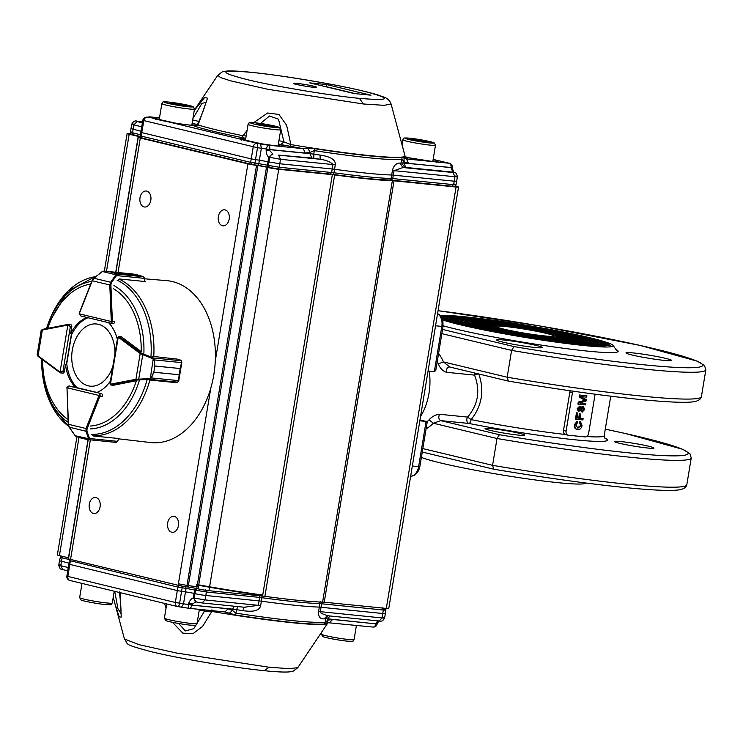 <?xml version="1.0" encoding="UTF-8"?>
<svg xmlns="http://www.w3.org/2000/svg" width="743" height="743" viewBox="0 0 743 743"><rect width="100%" height="100%" fill="white"/><g stroke="black" fill="none" stroke-linecap="round" stroke-linejoin="round"><path stroke-width="1.11" d="M440.655 315.998L473.978 317.985L531.644 326.372L585.428 337.016L609.26 344.733L609.892 345.969M609.26 344.733L604.208 346.275L586.078 345.319L524.512 336.988L463.892 325.109L446.673 320.242L442.466 317.215L469.019 317.8L525.171 325.555L580.515 336.245L605.434 344.12L606.065 345.319M445.308 318.784L446.283 317.874L471.582 318.422L525.097 325.805L577.85 336.003L601.598 343.507L596.991 344.901L580.515 344.037L524.595 336.468L469.567 325.685L453.936 321.264L450.119 318.524L474.183 319.044L525.05 326.066L575.184 335.752L597.762 342.885L593.397 344.213L577.748 343.396L524.642 336.207L472.39 325.963L457.567 321.775L453.945 319.174L476.792 319.676L525.032 326.335L572.547 335.511L593.926 342.272L592.775 343.275A7.783 0.529 9.4 0 0 592.803 343.238A7.783 0.529 9.4 0 0 591.019 342.597L591.242 342.467M601.598 343.507L602.229 344.659M449.153 319.397L450.119 318.524M597.762 342.885L598.394 344.009M452.998 320.019L453.945 319.174M593.926 342.272L594.558 343.359M457.474 320.14L457.121 319.36L456.425 320.242L477.591 326.939L524.651 336.031L572.444 342.625L595.069 343.127L591.484 340.545L576.791 336.393L525.032 326.251L472.418 319.128L456.917 318.31L452.589 319.629L474.953 326.697L524.623 336.291L575.036 343.257L598.895 343.777L595.115 341.056L579.624 336.681L525.078 325.991L469.641 318.487L453.314 317.623L448.753 319.016L472.316 326.456L524.604 336.56L577.645 343.879L602.722 344.427L598.737 341.566L582.456 336.96L525.125 325.722L466.883 317.846L449.719 316.936L444.918 318.394L469.632 326.205L524.539 336.811L580.227 344.501L606.557 345.077L602.861 342.263L587.36 337.759L531.459 326.521L471.053 317.893L441.333 316.927M442.234 318.663L472.622 327.236L529.499 337.898L584.63 345.309L610.375 345.736L607.096 343.006L592.728 338.678L539.492 327.654L478.055 318.366L440.376 315.673M456.834 320.632L458.078 319.666A7.783 0.529 9.4 0 0 460.428 320.214L460.251 320.865M515.558 334.396A7.783 0.529 9.4 0 0 518.781 334.768C552.959 340.48 576.224 343.229 588.586 343.015A7.783 0.529 9.4 0 0 592.422 343.34C585.642 344.631 549.709 340.424 515.558 334.396L515.382 334.452M605.434 344.12L600.595 345.588L583.292 344.678L524.558 336.728L466.734 325.397L450.314 320.762L446.283 317.874M492.015 325.843L491.625 325.276L492.85 325.499L491.495 326.205M442.689 319.936A89.522 6.093 9.4 0 0 543.811 340.359A89.522 6.093 9.4 0 0 613.021 345.384A89.522 6.093 9.4 0 0 541.898 327.96A89.522 6.093 9.4 0 0 440.218 315.496M590.648 342.876L590.1 341.659L589.886 342.328A7.783 0.529 9.4 0 0 587.397 341.826C588.047 339.746 573.707 335.873 544.387 330.198A7.783 0.529 9.4 0 0 543.737 329.892C575.593 336.003 590.982 340.145 589.886 342.328L590.36 343.08L591.019 342.597C592.533 340.359 576.457 336.04 542.789 329.623A7.783 0.529 9.4 0 0 538.192 328.666A7.783 0.529 9.4 0 0 532.982 327.867C500.336 322.137 466.26 318.115 458.515 319.118A7.783 0.529 9.4 0 0 456.88 319.174A7.783 0.529 9.4 0 0 457.121 319.36M460.428 320.214C459.499 322.378 474.573 326.437 505.649 332.418A7.783 0.529 9.4 0 0 507.738 332.994C472.808 326.372 456.258 321.923 458.078 319.666M464.524 321.877L464.18 320.92L464.087 321.487M464.18 320.92C463.604 322.926 477.387 326.66 505.509 332.112A7.783 0.529 9.4 0 0 505.296 332.195A7.783 0.529 9.4 0 0 505.351 332.27C475.483 326.502 460.901 322.564 461.626 320.456A7.783 0.529 9.4 0 0 464.18 320.92M507.339 332.167A7.783 0.529 9.4 0 0 505.899 332.084C478.297 326.744 464.812 323.084 465.443 321.125A7.783 0.529 9.4 0 0 468.109 321.505C467.078 323.363 480.154 326.92 507.339 332.167L507.738 332.845L508.426 332.279C480.981 327.004 467.997 323.465 469.465 321.663A7.783 0.529 9.4 0 0 472.232 321.719A7.783 0.529 9.4 0 0 471.415 321.329C482.188 321.152 502.37 323.567 531.951 328.582A7.783 0.529 9.4 0 0 538.675 329.79L566.64 335.678L578.593 339.802L575.37 340.786L563.853 340.183L524.864 334.907L486.581 327.403L475.734 324.338L473.087 322.434L489.711 322.796L524.799 327.635L559.284 334.304L574.766 339.189L571.766 340.099L561.076 339.532L524.892 334.638L489.414 327.691L479.365 324.849L476.913 323.084L492.312 323.419L524.753 327.895L556.618 334.053L570.93 338.567L568.172 339.412L558.309 338.892L524.948 334.378L492.247 327.969L482.996 325.36L480.74 323.734L494.912 324.041L524.725 328.165L553.981 333.811L567.095 337.954L555.532 338.251L524.995 334.118L495.089 328.257L484.566 324.385L497.485 324.672L524.679 328.425L551.325 333.57L563.259 337.341L552.746 337.61L525.032 333.858L497.921 328.545L488.392 325.044L500.067 325.295L524.623 328.685L548.668 333.328L559.433 336.718L549.978 336.969L525.069 333.598L500.754 328.833L492.219 325.694M468.109 321.505L467.923 322.1M468.369 322.49L469.465 321.663M460.874 320.995L461.626 320.456M465.434 321.125L464.7 321.645M530.4 330.143A29.191 1.988 9.4 0 0 496.045 326.437A29.191 1.988 9.4 0 0 519.283 332.26A29.191 1.988 9.4 0 0 553.637 335.975A29.191 1.988 9.4 0 0 530.4 330.143M491.625 325.276L490.928 325.796L501.479 329.13L525.069 333.681L549.151 337.006L560.621 337.257L551.269 333.811L524.651 328.601L497.42 324.914L487.092 325.174L498.822 328.88L525.022 333.941L551.752 337.638L564.448 337.907L554.102 334.099L524.688 328.341L494.643 324.273L483.256 324.561L496.166 328.638L524.967 334.201L554.324 338.26L568.274 338.557L566.055 336.96L556.944 334.387L524.734 328.072L491.857 323.632L482.142 323.121L479.421 323.948L493.519 328.397L524.93 334.461L556.916 338.882L572.101 339.217L569.686 337.471L559.776 334.675L524.772 327.812L489.08 322.982L478.538 322.434L475.594 323.335L490.872 328.155L524.902 334.731L559.516 339.505L575.927 339.867L573.317 337.981L562.609 334.963L524.818 327.552L486.312 322.341L474.944 321.747L471.759 322.713L484.055 326.92L512.707 332.883A7.783 0.529 9.4 0 0 508.426 332.279M577.859 340.944A7.783 0.529 9.4 0 0 579.679 341.446C568.664 341.539 548.64 339.142 519.617 334.285A7.783 0.529 9.4 0 0 516.274 333.523C546.523 338.697 567.058 341.176 577.859 340.944M580.701 341.678A7.783 0.529 9.4 0 0 583.06 342.142C571.451 342.189 550.647 339.718 520.657 334.731A7.783 0.529 9.4 0 0 520.221 334.48C549.337 339.337 569.5 341.734 580.701 341.678M458.515 319.118L459.313 319.824L460.251 319.295C472.659 319.016 496.408 321.821 531.486 327.691L532.053 328.387L532.982 327.867M531.486 327.691A7.783 0.529 9.4 0 0 529.731 327.57C497.578 322.221 475.446 319.601 463.344 319.713L463.92 320.447L464.691 319.927C476.607 319.861 498.135 322.416 529.285 327.589A7.783 0.529 9.4 0 0 529.025 327.672A7.783 0.529 9.4 0 0 529.044 327.728C499.361 322.796 478.761 320.344 467.263 320.391L467.737 321.125L468.396 320.614C479.699 320.567 499.993 322.982 529.257 327.849A7.783 0.529 9.4 0 0 530.548 328.257C501.451 323.363 481.445 320.976 470.523 321.087A7.783 0.529 9.4 0 0 468.396 320.614M473.885 321.793L477.935 321.97M587.397 341.826L586.682 342.337L587.397 341.826M467.263 320.391A7.783 0.529 9.4 0 0 466.037 320.159A7.783 0.529 9.4 0 0 464.691 319.927M586.784 341.761L586.682 342.337L586.171 341.604A7.783 0.529 9.4 0 0 583.561 341.186L583.58 341.167C584.249 339.245 570.893 335.622 543.495 330.319A7.783 0.529 9.4 0 0 544.303 330.282C572.797 335.79 586.747 339.57 586.171 341.604L586.264 341.037L586.784 341.761M577.441 341.427L579.447 340.666C581.267 338.919 568.302 335.372 540.533 330.041A7.783 0.529 9.4 0 0 542.808 330.282C570.002 335.539 583.162 339.114 582.271 341L582.818 341.715L583.561 341.186M579.763 340.517L579.447 340.666A7.783 0.529 9.4 0 1 582.271 341L582.428 340.424L582.893 341.659M578.667 340.136L579.196 340.833M472.214 323.103L473.087 322.434M574.766 339.189L575.361 340.09M573.317 340.786L570.513 340.842M480.229 325.917L477.684 324.997M476.068 323.725L476.913 323.084M570.93 338.567L571.516 339.43M569.723 340.099L567.16 340.155M479.913 324.347L480.74 323.734M484.677 323.864L487.975 324.022M567.095 337.954L567.671 338.78M483.767 324.97L484.566 324.385M488.272 324.552L491.337 324.71M556.925 335.53L559.785 336.347M563.259 337.341L563.816 338.121M487.631 325.583L488.392 325.044M559.953 337.443L559.433 336.718A95.355 6.483 -170.6 0 1 560.705 336.969M463.344 319.713A7.783 0.529 9.4 0 0 460.251 319.295M584.295 342.365A7.783 0.529 9.4 0 0 587.1 342.811C574.896 342.95 552.402 340.285 519.626 334.824A7.783 0.529 9.4 0 0 520.546 334.805C551.232 339.904 572.491 342.421 584.295 342.365M516.274 333.523L512.707 332.883M422.832 448.586L492.572 465.332L493.705 469.186L422.256 452.05M438.054 310.685L539.223 325.852L639.946 345.384L697.287 361.172L704.503 365.547L705.841 369.828A184.877 12.575 -170.6 0 1 511.602 350.399L514.007 346.6A180.986 12.306 9.4 0 0 698.216 361.73A180.986 12.306 9.4 0 0 438.054 310.695M438.333 363.856L443.46 361.925L449.691 367.005C447.314 367.153 446.246 368.918 446.497 372.299C442.8 371.138 440.07 368.324 438.333 363.856A40.865 28.067 -84.3 0 0 437.246 361.516M441.853 333.653L511.602 350.399L507.163 377.212L508.296 381.075L449.691 367.005M474.498 372.986A3.891 2.675 95.7 0 0 474.545 375.104L478.696 373.664C484.547 390.558 482.012 405.882 471.09 419.628L467.598 417.083C478.176 404.61 480.489 390.623 474.545 375.104L446.497 372.299M565.163 434.479A95.355 6.483 9.4 0 1 471.09 419.628A3.891 1.57 -78.9 0 1 468.861 423.445L440.813 420.64L433.318 423.222L429.064 419.823C432.101 416.479 435.593 414.631 439.55 414.278L467.598 417.083A3.891 2.675 -84.3 0 0 466.901 420.937A3.891 2.675 -84.3 0 0 468.861 423.445A99.246 6.752 -170.6 0 0 571.831 439.466A99.246 6.752 -170.6 0 0 604.672 437.989M691.25 457.939L686.811 484.761A184.877 12.575 9.4 0 1 492.572 465.332L497.011 438.509L499.417 434.711A180.986 12.306 9.4 0 0 679.473 455.747A180.986 12.306 9.4 0 0 605.276 429.166L625.355 433.494L682.696 449.283L689.913 453.657L691.25 457.939A184.877 12.575 -170.6 0 1 497.011 438.509L433.318 423.222A44.756 30.742 95.7 0 1 426.101 428.832M428.07 370.998L434.339 371.63L435.769 370.441L443.051 326.428L442.865 320.595L442.076 318.301L439.912 315.19L437.571 313.583M419.823 420.798L426.361 421.476L427.123 422.628L419.841 466.641L418.727 470.31L416.916 473.17L414.724 475.102L410.619 476.402A11.674 8.015 -84.3 0 0 418.615 466.632L419.841 466.641M420.519 416.582A49.623 34.076 -84.3 0 0 425.498 406.375A49.623 34.076 -84.3 0 0 429.185 371.11M518.27 435.092A20.042 1.365 -170.6 0 1 496.807 431.804A20.042 1.365 -170.6 0 1 485.049 428.581A20.042 1.365 -170.6 0 1 505.045 430.513A20.042 1.365 -170.6 0 1 524.595 435.129A20.042 1.365 -170.6 0 1 518.27 435.092M647.664 448.02A20.042 1.365 -170.6 0 1 626.2 444.732A20.042 1.365 -170.6 0 1 614.433 441.518A20.042 1.365 -170.6 0 1 634.429 443.441A20.042 1.365 -170.6 0 1 653.989 448.066A20.042 1.365 -170.6 0 1 647.664 448.02M503.865 340.015A23.154 1.579 -170.6 0 1 529.369 343.953A23.154 1.579 -170.6 0 1 542.186 347.622A23.154 1.579 -170.6 0 1 519.153 345.3A23.154 1.579 -170.6 0 1 496.593 340.08A23.154 1.579 -170.6 0 1 503.865 340.015M633.259 352.944A23.154 1.579 -170.6 0 1 658.762 356.881A23.154 1.579 -170.6 0 1 671.57 360.559A23.154 1.579 -170.6 0 1 648.537 358.228A23.154 1.579 -170.6 0 1 625.987 353.009A23.154 1.579 -170.6 0 1 633.259 352.944M443.144 325.815A95.355 6.483 9.4 0 0 548.436 346.164A95.355 6.483 9.4 0 0 618.157 351.374A95.355 6.483 9.4 0 0 616.021 349.554M585.707 482.987L585.27 483.303A84.656 5.758 -170.6 0 1 558.82 482.755A84.656 5.758 -170.6 0 1 421.374 457.354M585.4 404.898L578.444 404.211L578.778 402.204L585.094 400.245L579.624 397.096L579.949 395.109L586.905 395.805L586.682 397.143L580.803 396.548L586.264 399.66L586.032 401.062L579.735 402.985L585.614 403.57L585.4 404.898M578.444 404.211L577.924 404.081L578.258 402.074L585.094 400.254M578.778 402.204L578.258 402.074M584.574 400.124L579.103 396.976L579.429 394.988L586.905 395.805M584.072 399.678L583.543 399.548M579.624 397.096L579.103 396.976M579.949 395.109L579.429 394.988M579.921 402.929L585.614 403.57M581.769 410.879L583.422 409.179L582.401 407.238M578.695 410.201L579.949 408.836L579.224 407.294M582.131 410.972L583.942 409.309L582.921 407.368L581.267 409.077L581.973 410.925M583.942 409.309L583.422 409.179M579.103 410.303L580.469 408.956L579.744 407.424L578.509 408.771L579.029 410.285M580.469 408.956L579.949 408.836M579.011 411.538L577.701 408.706L579.921 406.207L581.054 407.74L583.134 406.152L584.741 409.402L582.103 412.216L580.636 410.247L578.295 411.381L577.181 408.585L579.716 406.152M577.701 408.706L577.181 408.585M580.524 407.619L583.069 406.142M580.116 410.117L582.103 412.216M583.125 418.606L582.911 419.944L575.955 419.247L577.005 412.941L577.803 413.024L576.977 417.993L579.206 418.216L579.911 413.972L580.71 414.055L580.014 418.3L583.125 418.606L580.023 418.225M575.955 419.247L575.435 419.126L576.475 412.811L577.803 413.024M577.005 412.941L576.475 412.811M576.995 417.919L578.686 418.086L579.391 413.842L580.71 414.055M579.206 418.216L578.686 418.086M579.911 413.972L579.391 413.842M577.738 429.538C575.611 429.259 574.673 427.689 574.943 424.829L577.562 421.383L577.552 422.739L575.732 424.968L577.952 428.2L581.258 425.553L579.949 422.73L580.404 421.42L582.075 425.507C581.407 428.395 579.958 429.742 577.738 429.538L576.967 429.38M579.949 422.73L579.429 422.6L579.884 421.29L580.404 421.42M577.209 429.408C575.082 429.129 574.153 427.559 574.423 424.699L577.042 421.253L577.562 421.383M574.943 424.829L574.423 424.699M577.265 428.052L580.729 425.433L579.429 422.6M577.952 428.2L577.432 428.079M581.258 425.553L580.729 425.433M565.674 434.599A3.891 2.814 -76.5 0 1 565.395 434.553A3.891 2.814 -76.5 0 1 563.491 430.485L569.835 392.183A3.891 2.814 -76.5 0 1 570.271 390.781M595.032 394.189A3.891 2.814 -76.5 0 1 594.967 395.053L588.623 433.364A3.891 2.814 -76.5 0 1 585.178 436.921L568.284 435.231A3.891 2.814 -76.5 0 1 568.005 435.184A3.891 2.814 -76.5 0 1 566.101 431.116L572.444 392.806A3.891 2.814 -76.5 0 1 573.002 391.171M328.044 622.708L372.93 627.055A3.891 3.891 0 0 0 377.156 623.888L375.884 623.869A3.891 2.628 95.8 0 1 372.93 627.055A3.891 2.628 95.8 0 1 372.689 627.008M196.375 588.205L194.638 589.942L194.044 593.425A7.783 0.502 9.5 0 0 185.462 591.874L181.571 591.344L179.63 603.251A3.891 1.495 97.8 0 1 177.679 606.585A3.891 1.495 97.8 0 1 177.568 606.557A3.891 2.861 -76.4 0 1 177.289 606.511A3.891 2.861 -76.4 0 1 175.339 602.48L67.873 576.419A3.891 2.861 103.6 0 0 69.823 580.45L69.823 580.45A3.891 2.861 103.6 0 0 70.102 580.506M297.813 667.632L289.566 668.691L269.087 667.233L176.62 653.051L139.117 644.692L124.453 639.017L113.233 597.344M177.791 606.585L188.676 608.257A3.891 3.891 0 0 0 188.982 608.303A3.891 2.628 -84.2 0 0 191.935 605.118L188.378 604.57L188.731 608.257A3.891 2.628 -84.2 0 0 188.982 608.303L225.11 611.981M196.598 585.568A12.603 0.854 -170.6 0 1 197.211 585.725M197.053 586.654A12.603 0.854 -170.6 0 1 178.404 583.747M261.87 595.979A1.95 0.715 97.8 0 1 261.945 597.697L261.397 601.189A110.921 7.541 9.4 0 0 319.36 607.096L382.849 613.523A7.783 0.529 9.1 0 0 385.394 613.542L385.877 609.483L385.264 608.313M181.756 585.735L182.165 587.862L181.571 591.344L177.28 590.564L68.709 564.132L66.889 576.085A3.891 3.891 0 0 0 69.823 580.45L177.289 606.511A3.891 3.891 0 0 0 177.679 606.585L188.676 608.257M67.697 570.791L62.653 569.575C60.703 569.76 59.421 568.256 58.799 565.061L59.477 560.575A7.783 0.529 9.7 0 0 61.446 561.281L68.913 563.083M62.867 556.442L62.106 557.807C59.291 557.064 59.477 556.841 62.681 557.148M211.931 609.808L211.82 611.443C242.172 616.551 268.808 620.294 291.73 622.671C314.01 624.9 325.982 625.095 327.635 623.247L297.757 667.706L293.383 671.068L289.426 671.886C284.309 672.304 275.885 671.904 264.174 670.669L269.115 667.233M178.654 623.498L185.332 630.937L193.728 628.708L204.511 611.145L211.82 611.443L202.616 626.368L192.892 633.742L182.797 633.12L172.534 622.337M166.06 608.043L164.547 603.418M120.143 592.654L121.239 617.08L119.196 616.941L114.793 603.251M383.908 609.362C386.731 610.077 386.546 610.3 383.332 610.031L382.366 607.83M205.421 589.793L206.387 591.995L195.548 590.165L197.285 588.428M181.571 607.115L183.521 603.79L186.056 588.391L177.874 587.081L175.339 602.48L188.378 604.57L192.168 604.17L191.954 604.988L188.397 604.477L188.88 602.861C190.264 599.87 191.74 598.245 193.301 597.985L194.044 593.425L194.963 593.648L195.548 590.165L186.056 588.391L185.648 586.264M260.635 605.629A7.783 0.604 9.7 0 0 258.267 605.341L244.261 607.226L242.831 610.625C253.632 612.232 259.567 610.57 260.635 605.629L261.397 601.189L259.028 600.901L259.567 597.409L261.945 597.697A110.865 7.541 9.4 0 0 319.889 603.604L383.332 610.031L382.041 617.953C385.199 618.26 385.385 618.037 382.617 617.294M259.261 595.719A1.95 1.319 95.8 0 1 259.567 597.409L206.387 591.995L205.077 599.917L194.229 598.087C194.174 600.27 194.87 601.57 196.338 601.96L193.301 597.985L194.229 598.087L194.963 593.648A7.783 0.492 9.4 0 0 205.811 595.477L259.028 600.901L258.267 605.341L205.077 599.917L202.04 602.926L195.864 601.914L192.168 604.17L188.88 602.861M323.948 618.891C319.992 619.003 318.199 616.551 318.589 611.535A7.783 0.576 -170.1 0 1 320.289 611.656C319.815 612.799 322.462 614.173 328.22 615.789L327.394 615.733L323.948 618.891A110.8 7.532 -170.6 0 0 325.731 618.77L325.128 622.262L327.802 620.173L332.688 619.467L329.493 622.606M224.999 611.972L227.952 608.786L232.41 610.449L235.986 613.17L236.618 609.678L232.652 609.13L234.398 606.242M235.596 615.009L235.986 613.17C281.578 620.052 311.298 623.08 325.128 622.262L324.31 624.055C310.546 624.872 280.975 621.854 235.596 615.009L224.767 611.926M61.353 565.07C58.186 564.81 58 565.033 60.777 565.729L68.198 567.531M377.918 620.869L377.295 623.293M329.771 615.966L328.025 618.854L325.731 618.77L328.211 615.808M379.088 620.572L377.184 623.739L375.902 623.739L377.648 620.842M327.626 623.266L328.322 622.615L324.31 624.055M326.836 623.033L328.025 618.854L375.884 623.869L332.688 619.467M227.952 608.786L191.935 605.118L232.652 609.13L232.41 610.449L229.531 613.114M199.291 609.882A26.321 1.792 9.4 0 1 204.511 611.145L204.474 609.882M114.738 591.344L117.97 608.833L120.877 613.328M250.874 72.303L250.41 72.229C239.181 71.077 231.073 70.706 226.095 71.114L222.157 71.932L217.773 75.294L220.457 77.504L230.404 80.783L268.074 89.336L363.401 103.983L384.215 105.339L391.087 103.983C389.871 100.723 387.688 98.513 384.549 97.342L377.416 94.788C365.11 91.231 349.052 87.628 329.242 83.968C299.847 78.554 273.573 74.634 250.41 72.229A7.783 5.35 95.7 0 1 250.911 72.312C219.101 69.61 217.708 72.006 246.732 79.492C271.111 85.696 332.743 96.014 359.38 98.345C391.189 101.039 392.583 98.643 363.559 91.166C339.179 84.953 277.548 74.644 250.911 72.312M253.725 122.632L267.582 113.01L278.931 114.45L286.612 125.27L290.894 144.597C321.264 149.677 347.752 153.374 370.348 155.677C392.295 157.822 403.858 157.925 405.028 155.993L391.106 104.066M194.248 110.558L204.743 97.305L207.529 98.215L198.112 124.954C208.086 128.056 223.095 131.66 243.147 135.765L247.103 130.322M401.991 157.423L401.629 162.912L403.848 163.042L404.062 161.723L402.186 159.411C396.818 159.996 386.239 159.504 370.441 157.943C354.42 156.327 335.715 153.894 314.335 150.634L310.063 152.334L305.271 153.067L303.283 148.674L314.558 148.693C359.788 155.463 388.923 158.38 401.991 157.423L406.495 158.983L408.483 163.376L404.062 161.723L404.081 158.37M313.825 158.305L313.806 154.145L320.001 155.083L320.233 159.271A114.673 7.801 -170.6 0 1 313.825 158.305L311.856 158.045L309.868 153.662L313.806 154.145L314.558 148.693M320.001 155.083C330.756 156.615 335.845 159.866 335.279 164.835L334.564 169.283A110.921 7.541 9.4 0 0 391.691 174.986L392.388 170.537C393.641 165.633 396.149 163.144 399.938 163.061A110.8 7.532 9.4 0 0 401.629 162.912L404.721 167.389A114.673 7.801 -170.6 0 1 402.975 167.537L399.938 163.061M392.388 170.537A7.783 0.483 -171.1 0 1 394.05 170.658L454.911 176.732L454.242 181.19L391.691 174.986L391.069 178.459L392.731 178.58L394.05 170.658L402.975 167.537L453.026 172.534L451.029 167.76L452.283 167.621A3.891 3.891 0 0 0 449.339 163.274L433.141 159.392M148.247 117.18L146.761 117.134A3.891 3.474 91.6 0 1 147.281 117.199A3.891 2.814 103.5 0 0 143.845 120.71L141.718 132.598L251.208 158.872L255.508 159.652L257.515 147.727L261.378 148.247L260.514 143.966L267.786 145.126A3.891 2.675 95.7 0 1 269.783 149.519L305.271 153.067M132.951 132.133C129.849 131.892 129.709 132.124 132.551 132.83L133.842 124.898L141.662 126.774M140.334 134.697L132.551 132.83L133.526 134.836C131.232 134.437 130.22 133.536 130.499 132.133L130.991 128.632L140.873 131.214M406.226 157.665L407.526 158.259L405 155.9M335.279 164.835L332.929 164.547L332.223 168.995L279.777 163.766L280.52 159.318L332.929 164.547C330.616 161.918 326.381 160.154 320.233 159.271L278.625 155.12L280.52 159.318L268.752 157.154C267.369 156.225 266.505 154.107 266.152 150.81L266.217 149.111L269.69 150.495L272.913 154.163C271.334 154.358 270.248 155.463 269.663 157.497L268.929 161.946L259.372 160.172L261.378 148.247L266.235 149.018L267.786 145.126L303.283 148.674L280.863 144.579L283.91 141.867L290.894 144.597L290.448 146.566M407.526 158.259L406.495 158.983L449.06 163.228A3.891 2.814 -76.5 0 1 449.339 163.274M245.775 138.309L241.475 137.501L243.147 135.765L246.165 135.969M278.922 140.659A26.321 1.792 9.4 0 1 283.91 141.867L278.504 119.177L269.495 116.01L260.514 123.44M241.475 137.501C220.903 133.294 205.505 129.598 195.279 126.421C193.709 125.929 193.904 125.697 195.864 125.734M205.857 102.515L205.895 102.311C204.409 108.209 201.632 115.49 197.573 124.127L198.112 124.954L195.279 126.412M205.895 102.32L201.855 103.472L192.92 118.564M308.196 148.795L310.063 152.334L309.868 153.662L269.755 149.649L269.69 150.495L266.152 150.81M354.114 93.525L370.469 95.16M310.202 82.993L354.095 93.525L370.729 95.178M324.951 86.522L326.14 86.643L326.558 84.553L309.673 82.863M326.14 86.643L355.303 93.637M408.483 163.376L451.047 167.621A3.891 2.675 -84.3 0 0 449.06 163.228L433.141 159.411M159.504 117.849L150.29 116.93A3.891 2.675 -84.3 0 0 150.04 116.883L150.04 116.883A3.891 2.675 -84.3 0 0 149.696 116.883M140.687 132.245L141.718 132.598L141.216 136.09L250.642 162.355L253.205 146.956A3.891 2.814 -76.5 0 1 256.651 143.445A3.891 1.551 97.7 0 1 257.515 147.727L142.814 120.347L140.186 135.755L142.192 138.096L251.506 164.324M266.235 149.018L269.783 149.519L266.235 149.018M277.808 168.828L329.994 174.038L331.61 172.469L332.223 168.995L334.564 169.283L333.96 172.757A110.865 7.541 9.4 0 0 391.069 178.459A1.95 1.755 -88.7 0 1 389.304 180.029L389.304 180.029C376.877 179.685 358.098 177.809 332.985 174.41A1.95 0.752 97.8 0 1 332.929 174.391L329.994 174.038L332.985 174.41A1.95 0.752 97.8 0 0 333.96 172.757L279.201 167.24L277.585 168.81L269.328 167.426L277.585 168.81M452.218 168.224L453.481 172.209C455.468 172.032 456.778 173.537 457.363 176.732M251.738 164.379L250.642 162.355L258.815 163.655L267.424 165.197L268.52 167.221L257.756 165.29L258.815 163.655L259.372 160.172L255.508 159.652L254.951 163.126L253.892 164.76L251.617 164.361L142.173 138.087M391.329 180.168L451.958 186.224L453.574 184.654C456.676 184.942 456.806 184.71 453.982 183.958M269.449 167.444L268.353 165.42L279.201 167.24L279.777 163.766L268.929 161.946L268.353 165.42L267.424 165.197L268.752 157.154L272.458 153.987M333.04 174.41A108.915 7.411 9.4 0 0 389.035 180.001A1.95 1.755 -88.7 0 0 389.304 180.029L391.236 180.168L392.731 178.58L453.574 184.654L454.242 181.19L456.694 181.218L457.363 176.713M196.774 584.49A99.246 6.752 9.4 0 0 197.397 584.611M198.734 584.852A99.246 6.752 9.4 0 0 262.743 595.022M100.091 506.782A8.043 5.526 95.7 0 1 93.897 513.497A8.043 5.526 95.7 0 1 89.197 504.943A8.043 5.526 95.7 0 1 95.494 497.485A8.043 5.526 95.7 0 1 100.091 506.782M178.45 525.589A8.043 5.526 95.7 0 1 172.246 532.304A8.043 5.526 95.7 0 1 167.556 523.75A8.043 5.526 95.7 0 1 173.853 516.292A8.043 5.526 95.7 0 1 178.45 525.589M229.188 219.12A8.043 5.526 95.7 0 1 222.984 225.826A8.043 5.526 95.7 0 1 218.284 217.272A8.043 5.526 95.7 0 1 224.59 209.814A8.043 5.526 95.7 0 1 229.188 219.12M150.81 200.304A8.043 5.526 95.7 0 1 144.616 207.018A8.043 5.526 95.7 0 1 139.916 198.455A8.043 5.526 95.7 0 1 146.213 191.007A8.043 5.526 95.7 0 1 150.81 200.304M266.505 167.147L196.737 588.549A7.783 0.529 -170.6 0 0 188.128 587.007L257.886 165.596A7.783 0.529 -170.6 0 1 266.505 167.147L267.833 167.463A7.783 0.529 9.4 0 0 278.718 169.283L332.335 174.642A7.783 0.529 -170.6 0 1 334.656 174.921A112.871 7.681 9.4 0 0 392.36 180.688A7.783 0.529 -170.6 0 1 394.013 180.809L456.072 187.013A7.783 0.529 9.4 0 0 458.524 187.032A7.783 0.529 9.4 0 0 456.471 186.317L455.125 185.991M130.917 133.656L129.588 133.517A7.783 0.529 9.4 0 0 127.137 133.508A7.783 0.529 9.4 0 0 129.189 134.214L138.235 136.387A7.783 0.529 -170.6 0 1 140.473 137.139A7.783 0.529 -170.6 0 1 139.749 137.241L139.108 137.223A7.783 0.529 9.4 0 0 138.263 137.325A7.783 0.529 9.4 0 0 140.306 138.031L247.911 163.859A7.783 0.529 9.4 0 0 256.53 165.41L186.762 586.821L188.128 587.007M257.886 165.596L256.53 165.41M394.013 180.809L324.245 602.211L386.304 608.415A7.783 0.529 9.4 0 0 388.765 608.433L458.524 187.032M324.245 602.211A7.783 0.529 9.4 0 0 322.592 602.099L392.36 180.688M334.656 174.921L264.898 596.332A112.871 7.681 9.4 0 0 322.592 602.099M264.898 596.332A7.783 0.529 9.4 0 0 262.567 596.053L332.335 174.642M196.737 588.549L198.065 588.874A7.783 0.529 9.4 0 0 208.95 590.694L262.567 596.053M88.213 439.624L68.495 558.727A7.783 0.529 9.4 0 0 70.548 559.433L178.153 585.27A7.783 0.529 9.4 0 0 186.762 586.821M76.919 436.865L57.369 554.91A7.783 0.529 9.4 0 0 59.421 555.615L68.467 557.789A7.783 0.529 -170.6 0 1 68.644 557.835M68.467 557.789L88.036 439.605M115.741 272.226L138.235 136.387M113.252 288.59A71.365 49.01 95.7 0 1 141.207 351.625L121.536 336.913A1.95 1.337 -84.3 0 0 121.044 336.718A1.95 1.337 -84.3 0 0 120.895 336.709M67.882 324.459L42.871 329.307A0.78 0.557 79 0 0 42.75 329.316L67.994 324.422A0.78 0.557 79 0 1 68.115 324.412A1.95 1.337 95.7 0 1 68.384 324.403A1.95 1.337 95.7 0 1 68.505 324.422L70.344 326.734L71.746 326.874A1.95 1.337 -84.3 0 0 70.641 324.617A1.95 1.337 -84.3 0 0 70.483 324.607M144.811 278.811L166.72 280.65A81.349 55.864 95.7 0 1 214.82 367.209A81.349 55.864 95.7 0 1 150.55 442.531L118.787 438.853M144.904 281.216A80.801 55.484 95.7 0 1 145.191 281.346L144.671 281.309M118.843 438.723A80.801 55.484 95.7 0 0 119.131 438.732L118.62 438.676M71.746 326.864L70.613 333.737A38.924 26.729 -84.3 0 1 86.885 317.465M113.047 323.539A1.95 1.337 -84.3 0 0 113.094 323.549A1.95 1.337 -84.3 0 0 114.636 321.347L112.369 321.125A1.95 1.337 95.7 0 1 112.332 321.7L111.496 323.381L80.931 316.044L79.278 313.769M117.329 339.384A38.924 26.729 -84.3 0 0 108.562 322.676M90.497 426.027A71.365 49.01 95.7 0 0 136.396 380.722L113.54 385.227A1.95 1.337 -84.3 0 1 113.261 385.236A1.95 1.337 -84.3 0 1 113.112 385.208M67.009 388.273L66.814 387.707L69.526 386.184L67.019 387.772L99.014 395.452L99.952 393.493L100.101 395.638A1.95 1.337 95.7 0 1 99.943 396.186L102.209 396.409A1.95 1.337 -84.3 0 0 101.364 393.632L96.683 392.508A38.924 26.729 -84.3 0 0 110.438 381.001M62.709 373.107A1.95 1.337 -84.3 0 0 62.858 373.135A1.95 1.337 -84.3 0 0 64.353 371.519L65.495 364.646A38.924 26.729 -84.3 0 0 75.61 387.447L70.929 386.323A1.95 1.337 -84.3 0 0 70.808 386.304A1.95 1.337 -84.3 0 0 70.761 386.304M87.98 317.735A38.924 26.729 -84.3 0 0 72.015 333.876L70.613 333.737M65.495 364.646L66.898 364.785A38.924 26.729 -84.3 0 0 77.021 387.586L75.61 387.447M121.193 336.746L118.917 336.523A1.95 1.337 95.7 0 1 119.279 336.7L121.555 336.923M150.253 380.072L175.367 382.571L177.54 382.153A1.95 1.337 -84.3 0 0 177.651 382.125L178.543 380.732L179.165 374.769L178.803 380.648L178.144 381.419M153.829 372.243A0.78 0.539 -84.3 0 0 153.838 372.215L179.174 374.741L153.829 372.243L151.386 378.02L149.519 379.348L149.454 378.633L151.043 377.89L153.838 372.215L154.86 366.02L154.024 359.881L153.216 358.934L153.652 358.34L154.395 359.844L154.869 365.993L180.205 368.528L181.552 362.556L181.181 360.81A1.95 1.337 -84.3 0 0 181.088 360.736L179.212 359.333L152.306 356.334M150.207 379.181L153.216 358.934L152.761 358.674L153.058 357.931L153.652 358.34M178.924 379.933L178.803 380.648L178.924 379.933M181.431 361.535L181.673 363.373L180.196 368.556L154.86 366.02A0.78 0.539 -84.3 0 0 154.869 365.993M175.478 382.571L177.661 382.143A0.78 0.557 79 0 1 177.54 382.153L149.519 379.348L136.526 380.091A0.78 0.557 -101 0 1 135.932 379.264L138.718 379.134L142.758 354.708L140.195 353.519A0.78 0.52 -53.4 0 1 141.04 352.879L153.058 357.931L181.088 360.736A0.78 0.52 126.6 0 1 181.273 360.801L179.397 359.408M110.001 383.648L110.456 384.159L118.221 337.229L117.654 337.378L109.992 383.667L110.837 384.967A0.78 0.567 -76.5 0 1 110.456 384.159A1.17 0.799 -84.3 0 0 110.688 384.159L135.932 379.264L140.195 353.519L118.443 337.341A1.17 0.799 -84.3 0 0 118.221 337.229A0.78 0.567 -76.5 0 1 118.917 336.523M151.043 377.89L178.803 380.657L177.661 382.143M138.774 379.849L138.718 379.134L149.454 378.633M181.496 361.339A0.78 0.502 132.5 0 0 181.181 360.81M181.338 360.857A0.78 0.52 126.6 0 0 181.273 360.801L181.784 362.63L154.024 359.881M152.761 358.674L142.758 354.708L143.065 353.956M111.496 323.381L111.255 321.515L79.26 313.834A1.17 0.799 -84.3 0 1 79.352 313.509L79.455 313.221M118.304 279.684L119.669 278.996L144.681 281.495L144.551 278.374A1.95 1.337 -84.3 0 0 144.541 278.216L143.483 276.749L138.83 275.263L113.493 272.737L116.335 274.037L116.53 275.579L115.685 275.096L115.973 274.093L113.475 272.727L109.258 271.715L102.469 271.566L103.946 271.056L134.576 274.241L105.023 271.158M113.493 272.737A0.78 0.539 -84.3 0 0 113.475 272.727L139.73 275.495M132.338 273.888L109.258 271.715A0.78 0.539 -84.3 0 0 109.24 271.715M144.913 281.328L144.551 278.374L116.53 275.579L111.459 282.721L110.893 284.931L109.797 284.978L110.614 282.247L93.962 278.244L92.336 280.473M115.973 274.093A0.78 0.641 116.2 0 1 116.335 274.037L143.483 276.749A0.78 0.502 -69 0 1 143.733 276.888M116.679 274.984A0.78 0.557 -159 0 0 115.871 274.752L102.506 271.539L101.893 271.975M111.459 282.721L110.614 282.247L115.685 275.096M103.695 271.149L101.902 271.799L93.785 278.402M102.079 271.836L93.785 278.216L92.076 280.538L79.185 313.277L80.931 316.044M88.584 439.54A0.78 0.65 94.1 0 0 88.909 439.689L85.882 439.271L88.584 439.54L88.677 439.039A0.78 0.632 -4.2 0 0 89.513 439.094L88.909 439.689L116.057 442.401L117.515 441.481A1.95 1.337 -84.3 0 0 117.57 441.342L118.685 438.519L93.674 436.02L92.569 435.129M88.185 439.624L116.057 442.401A0.78 0.52 -85.5 0 1 116.057 442.401L117.515 441.481M75.247 435.751L88.603 438.695A0.78 0.529 -19.4 0 0 89.55 438.537L89.513 439.094M68.477 424.467L69.303 427.206L85.956 431.209L86.03 428.525L87.061 428.925L86.903 431.051L89.55 438.537L117.57 441.342L118.852 438.704M74.839 435.212L76.306 436.596L85.882 439.271M69.155 426.974L74.997 435.435M88.603 438.695L85.956 431.209A0.78 0.529 -19.4 0 0 86.903 431.051M64.362 371.5L62.951 371.361L70.344 326.734L67.817 325.137L60.044 372.057L62.951 371.361L60.48 372.875L63.006 373.144M42.741 329.316A0.78 0.557 79 0 0 42.332 330.022L41.199 330.319L37.15 354.773L41.199 330.31L42.75 329.316M37.159 354.755L38.069 355.776A0.78 0.52 126.6 0 0 38.357 356.529M75.916 338.687A42.815 42.815 0 0 0 73.018 367.655A31.243 21.454 -84.3 0 0 92.308 386.221A31.243 21.454 -84.3 0 0 112.908 366.076M114.914 353.928A31.243 21.454 -84.3 0 0 100.435 324.932A31.243 21.454 -84.3 0 0 75.916 338.697M258.202 124.453L256.214 123.524L262.743 124.174L273.248 126.691L258.202 124.453M262.558 125.27L262.743 124.174M271.139 126.486L271.26 125.762M171.967 103.76L169.98 102.822L176.509 103.472L187.013 105.998L171.967 103.76M176.323 104.568L176.509 103.472M184.905 105.785L185.026 105.06M412.959 139.907L410.972 138.978L417.501 139.628L428.005 142.154L412.959 139.907M417.325 140.724L417.501 139.628M425.906 141.941L426.027 141.216M442.549 329.446L514.007 346.6M438.584 353.408A44.756 30.742 95.7 0 1 443.46 361.925L507.163 377.212A184.877 12.575 9.4 0 0 701.401 396.641C700.955 398.926 698.829 400.561 695.021 401.536C691.38 402.214 685.845 402.446 678.424 402.232C663.044 401.805 641.163 399.873 612.771 396.437C580.636 392.518 545.771 387.391 508.175 381.066M439.55 414.278C438.24 417.287 438.658 419.405 440.813 420.64L499.417 434.711M434.339 371.63L441.825 326.418L443.051 326.428M435.556 325.796L441.825 326.418A11.674 8.015 -84.3 0 0 437.553 313.732M412.337 466.01L418.615 466.632L426.092 421.43L419.962 419.953L426.361 421.476M426.946 421.801A40.865 28.067 -84.3 0 0 429.064 419.823M586.71 436.522A95.355 6.483 9.4 0 0 604.208 435.658L605.025 438.407M584.007 400.57L583.487 400.449M569.835 392.183L572.444 392.806M563.491 430.485L566.101 431.116M262.66 595.505A105.831 7.198 -170.6 0 1 198.66 585.308M197.313 585.066A105.831 7.198 -170.6 0 1 196.7 584.945M71.179 559.59L70.344 561.011L67.873 576.419L66.889 576.085M318.589 611.535L319.889 603.604A1.95 1.737 91.6 0 0 319.471 601.988M69.861 559.693L62.106 557.807L60.777 565.729L62.653 569.575M320.614 601.542L321.589 603.734L320.289 611.656L382.041 617.953L379.209 620.999L327.617 615.743M69.814 560.621L177.874 587.081L179.611 585.345M242.831 610.625L236.618 609.678L237.834 606.251M245.32 607.356L202.04 602.926M202.235 602.963L195.864 601.914M359.389 98.345L363.401 103.983M312.989 87.21A11.674 0.799 9.4 0 0 313.583 86.169A11.674 0.799 9.4 0 0 297.302 83.448A11.674 0.799 9.4 0 0 296.708 84.479A11.674 0.799 9.4 0 0 312.989 87.21M436.633 162.262L437.209 161.528L431.237 161.287L405.78 157.293A21.621 1.467 9.4 0 0 430.485 161.222A21.621 1.467 9.4 0 0 433.113 159.569M432.909 160.813A20.451 1.393 -170.6 0 1 435.5 161.593M159.476 118.016A21.621 1.467 9.4 0 0 160.525 120.208A21.621 1.467 9.4 0 0 189.493 125.065A21.621 1.467 9.4 0 0 196.458 125.409M196.914 125.047A21.621 1.467 9.4 0 0 192.112 123.422M191.908 124.666A20.451 1.393 -170.6 0 1 194.499 125.437M156.569 119.159A20.451 1.393 -170.6 0 1 159.271 119.261M245.71 138.709A21.621 1.467 9.4 0 0 246.76 140.91A21.621 1.467 9.4 0 0 275.727 145.758A21.621 1.467 9.4 0 0 278.346 144.114M278.142 145.359A20.451 1.393 -170.6 0 1 280.733 146.139M242.803 139.86A20.451 1.393 -170.6 0 1 245.506 139.953M370.98 95.215L326.558 84.553M278.374 143.956A23.209 1.579 -170.6 0 1 280.863 144.579M192.14 123.254A23.209 1.579 -170.6 0 1 197.248 124.675M260.514 143.966L149.194 117.255M198.78 121.481A26.321 1.792 9.4 0 0 192.688 119.967M404.721 167.389L405.845 167.435L403.848 163.042L452.283 167.621M405.845 167.435L453.026 172.144M453.657 172.255L452.255 167.769M278.625 155.12L311.856 158.045M455.31 176.035C458.143 176.741 458.013 176.973 454.911 176.732L453.026 172.534M136.814 121.155L142.572 121.713L137.111 121.564L142.368 122.827M140.613 135.69L142.312 138.114M391.106 180.14L389.035 180.001M268.39 167.194L269.207 167.389M253.995 164.779L269.31 167.416M133.647 134.854L140.213 136.433M137.111 121.564L133.842 124.898C131.009 124.155 131.149 123.923 134.242 124.211M251.617 164.361L253.892 164.76M451.958 186.224L452.069 186.242C454.614 186.632 455.942 186.112 456.026 184.691L456.694 181.218M456.072 187.013L386.304 608.415M278.718 169.283L208.95 590.694M267.833 167.463L198.065 588.874M247.911 163.859L215.275 361.042M210.798 388.097L178.153 585.27M140.306 138.031L118.053 272.458M90.349 439.837L70.548 559.433M129.189 134.214L106.49 271.306M78.972 437.534L59.421 555.615M68.18 422.34A74.114 50.905 95.7 0 1 42.509 374.388A74.114 50.905 95.7 0 1 41.608 359.008L42.741 376.107A79.25 54.425 95.7 0 0 68.7 426.324M96.878 275.774L67.929 291.172L47.905 324.431L46.503 328.582A74.114 50.905 95.7 0 1 47.338 326.066A74.114 50.905 95.7 0 1 91.723 281.43M113.939 285.581A74.114 50.905 95.7 0 1 143.891 353.092M139.378 380.388A74.114 50.905 95.7 0 1 90.219 428.906M147.188 379.497A79.25 54.425 95.7 0 1 91.547 434.414M117.097 280.111A79.25 54.425 95.7 0 1 150.996 356.519M47.905 324.431A79.25 54.425 95.7 0 1 95.773 276.647M119.242 279.173A80.393 55.205 95.7 0 1 153.736 356.761M149.872 380.035A80.393 55.205 95.7 0 1 93.321 435.742M47.766 328.341A71.365 49.01 95.7 0 1 90.665 284.114M68.068 419.628A71.365 49.01 95.7 0 1 42.667 359.798M136.526 380.091L111.292 384.985A1.95 1.337 95.7 0 1 111.013 385.004A1.95 1.337 95.7 0 1 110.893 384.976A0.78 0.567 -76.5 0 1 110.837 384.967L113.419 385.245M110.688 384.159A0.78 0.557 -101 0 0 111.292 384.985L113.577 385.218M118.443 337.341A0.78 0.52 -53.4 0 1 119.279 336.7L141.04 352.879M179.165 374.769A0.78 0.539 -84.3 0 0 179.174 374.741L180.196 368.556A0.78 0.539 -84.3 0 0 180.205 368.528M111.654 323.391L113.233 323.549M111.441 323.354L81.136 316.081M110.893 284.931L112.369 321.125L111.274 321.171L109.797 284.978L92.243 280.761L79.352 313.509M112.332 321.7L111.255 321.515A1.17 0.799 -84.3 0 0 111.274 321.171M138.83 275.263A0.78 0.539 -84.3 0 0 138.811 275.263L134.594 274.251A0.78 0.539 -84.3 0 0 134.576 274.241M139.164 275.337L143.566 276.767L144.579 278.532M69.526 386.184L101.364 393.632M76.483 387.54L96.887 392.434L76.455 387.53M69.34 386.156C69.378 385.515 68.542 386.035 66.814 387.707L67.019 387.772A1.17 0.799 -84.3 0 0 67 388.115L68.477 424.309L86.03 428.525L98.921 395.778L99.943 396.186L87.061 428.925M98.921 395.778A1.17 0.799 -84.3 0 0 99.014 395.452L100.101 395.638M81.154 438.138L75.219 435.844L69.155 427.151L68.263 424.402L67 388.115M60.304 372.819A1.95 1.337 95.7 0 1 60.118 372.707A0.78 0.52 126.6 0 1 59.923 372.633L38.172 356.454L37.15 354.773M66.341 364.729L71.458 333.821M68.505 324.422A0.78 0.567 103.5 0 0 67.817 325.137A1.17 0.799 -84.3 0 0 67.576 325.128L42.332 330.022L38.069 355.776L59.83 371.955A1.17 0.799 -84.3 0 0 60.044 372.057A0.78 0.567 103.5 0 0 60.48 372.875M70.789 324.645L67.994 324.422A0.78 0.557 79 0 0 67.576 325.128M59.83 371.955A0.78 0.52 126.6 0 0 59.923 372.633L60.61 372.902M254.933 122.753A14.6 0.994 9.4 0 0 260.487 125.372A14.6 0.994 9.4 0 0 278.764 127.192A14.6 0.994 9.4 0 0 254.933 122.753M280.733 129.728A16.541 1.124 -170.6 0 1 264.229 128.13A16.541 1.124 -170.6 0 1 248.088 124.322C250.688 122.075 246.249 122.53 254.803 122.734L269.718 124.982L279.442 127.434L280.733 129.728L278.04 145.972M168.698 102.06A14.6 0.994 9.4 0 0 174.261 104.67A14.6 0.994 9.4 0 0 192.53 106.5A14.6 0.994 9.4 0 0 168.698 102.06M194.499 109.026A16.541 1.124 -170.6 0 1 177.995 107.438A16.541 1.124 -170.6 0 1 161.863 103.621C164.463 101.373 160.014 101.837 168.568 102.042L183.484 104.28L193.208 106.732L194.499 109.026L191.805 125.279M409.69 138.207A14.6 0.994 9.4 0 0 415.253 140.826A14.6 0.994 9.4 0 0 433.531 142.656A14.6 0.994 9.4 0 0 409.69 138.207M435.491 145.182A16.541 1.124 -170.6 0 1 418.987 143.585A16.541 1.124 -170.6 0 1 402.855 139.777C405.455 137.529 401.016 137.984 409.569 138.189L424.485 140.436L434.2 142.888L435.491 145.182L432.807 161.435M106.89 602.963A16.541 1.124 9.4 0 0 112.295 603.019C109.593 605.276 114.329 604.821 105.404 604.588C96.683 603.715 81.888 600.855 80.941 599.907L79.65 597.613A16.541 1.124 9.4 0 0 89.244 600.251A16.541 1.124 9.4 0 0 106.89 602.963M191.62 623.507A16.541 1.124 9.4 0 0 197.025 623.563C194.332 625.82 199.068 625.365 190.134 625.132C181.413 624.259 166.618 621.399 165.67 620.451L164.389 618.167A16.541 1.124 9.4 0 0 173.983 620.795A16.541 1.124 9.4 0 0 191.62 623.507M348.662 639.519A16.541 1.124 9.4 0 0 354.077 639.574C351.374 641.831 356.111 641.376 347.185 641.144C338.464 640.271 323.669 637.41 322.722 636.463L321.431 634.169A16.541 1.124 9.4 0 0 331.025 636.807A16.541 1.124 9.4 0 0 348.662 639.519M441.732 317.735L442.466 317.215M578.593 339.802L579.113 340.526M613.021 345.384L617.693 351.885M610.737 396.186L604.208 435.658M705.841 369.828L701.401 396.641M686.811 484.761C686.374 487.036 684.247 488.671 680.43 489.646C676.789 490.324 671.263 490.556 663.833 490.343C648.463 489.916 626.581 487.984 598.189 484.547C566.055 480.628 531.189 475.501 493.593 469.177M565.395 434.553L568.005 435.184M264.174 670.669C232.763 667.576 178.561 658.447 150.457 651.509C122.27 643.735 129.161 645.24 124.453 639.017M59.477 560.575L60.824 555.95M70.251 559.358L68.718 564.123M384.586 618.018L385.394 613.542M379.209 620.999C381.308 621.835 383.1 620.842 384.586 618M120.858 613.467L120.858 613.467C120.728 613.839 121.833 612.353 119.409 591.911M113.233 597.353L114.812 603.307M294.562 83.903L294.423 83.81C291.711 83.485 306.775 86.773 312.859 87.191L315.617 87.386M195.632 126.115L196.208 125.381C197.517 125.27 195.251 126.319 175.06 123.041L154.971 118.546L155.278 119.428M281.866 146.808L282.442 146.074C283.752 145.962 281.486 147.012 261.304 143.743L241.196 139.247L241.512 140.13M217.773 75.294L194.304 110.205M403.235 156.912L406.44 157.776L405.019 155.946L401.647 143.12M197.573 124.127L195.493 125.781L196.273 125.781M309.942 82.919L354.105 93.516M159.504 117.831L150.04 116.883A3.891 3.891 0 0 0 148.136 117.171M146.761 117.134A3.891 3.891 0 0 0 142.814 120.347M391.236 180.168L452.078 186.242M277.706 168.828L330.115 174.057M253.948 164.779L257.812 165.299M133.508 134.827L140.223 136.443M130.991 128.632L131.799 124.155C133.229 121.415 135.003 120.412 137.121 121.174M115.927 272.244L138.263 137.325M104.354 271.093L127.137 133.508M69.025 426.946L51.778 405.799L42.741 376.107M178.942 379.84L181.654 363.466M118.796 336.505L117.663 337.368M111.599 323.4L113.14 323.549M139.052 275.309L134.529 274.223M66.582 364.757L71.7 333.839M245.404 140.576L248.088 124.322M159.169 119.874L161.863 103.621M402.056 144.634L402.855 139.777M82.009 583.413L79.65 597.613M114.246 591.224L112.295 603.019M166.738 603.957L164.389 618.167M199.375 609.362L197.025 623.563M321.803 631.921L321.431 634.169M356.426 625.365L354.077 639.574"/></g></svg>
